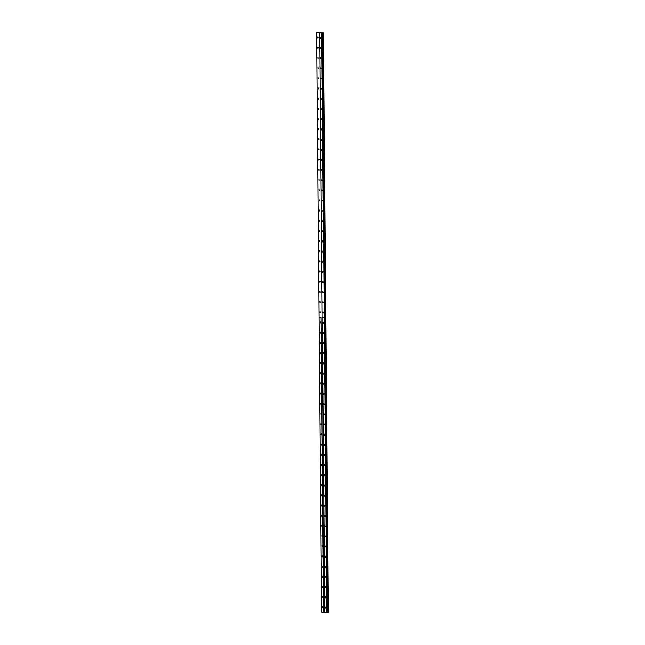 <?xml version="1.0" encoding="UTF-8"?>
<svg xmlns="http://www.w3.org/2000/svg" width="645" height="645" viewBox="0 0 645 645"><rect width="100%" height="100%" fill="white"/><g stroke="black" fill="none" stroke-linecap="round" stroke-linejoin="round"><path stroke-width="0.97" d="M320.613 322.452L320.202 321.847L320.299 322.992L320.613 322.452M320.702 332.627L320.291 332.022L320.388 333.167L320.702 332.627M320.791 342.801L320.38 342.189L320.065 342.729L320.476 343.334L320.791 342.801M320.879 352.976L320.468 352.364L320.154 352.904L320.565 353.508L320.879 352.976M320.968 363.143L320.557 362.538L320.654 363.683L320.968 363.143M321.057 373.318L320.646 372.713L320.742 373.858L321.057 373.318M321.146 383.493L320.734 382.88L320.42 383.42L320.831 384.025L321.146 383.493M321.234 393.668L320.823 393.055L320.509 393.595L320.92 394.2L321.234 393.668M321.323 403.834L320.912 403.23L321.008 404.375L321.323 403.834M321.412 414.009L321 413.405L321.097 414.55L321.412 414.009M321.5 424.184L321.089 423.572L320.775 424.112L321.186 424.716L321.5 424.184M321.589 434.359L321.178 433.746L320.863 434.287L321.275 434.891L321.589 434.359M321.678 444.526L321.266 443.921L320.952 444.461L321.363 445.066L321.678 444.526M321.766 454.701L321.355 454.096L321.452 455.241L321.766 454.701M321.855 464.876L321.444 464.271L321.541 465.416L321.855 464.876M321.944 475.051L321.533 474.438L321.218 474.978L321.629 475.583L321.944 475.051M322.032 485.225L321.621 484.613L321.307 485.153L321.718 485.758L322.032 485.225M322.121 495.392L321.71 494.788L321.807 495.932L322.121 495.392M322.21 505.567L321.799 504.962L321.895 506.107L322.21 505.567M322.298 515.742L321.887 515.129L321.573 515.669L321.984 516.274L322.298 515.742M322.387 525.917L321.976 525.304L321.661 525.844L322.073 526.449L322.387 525.917M322.476 536.084L322.065 535.479L322.161 536.624L322.476 536.084M322.565 546.259L322.153 545.654L322.25 546.799L322.565 546.259M322.653 556.433L322.242 555.821L321.928 556.361L322.339 556.966L322.653 556.433M322.742 566.608L322.331 565.996L322.016 566.536L322.427 567.14L322.742 566.608M322.831 576.775L322.419 576.17L322.516 577.315L322.831 576.775M322.919 586.95L322.516 586.345L322.194 586.877L322.605 587.49L322.919 586.95M323.008 597.125L322.605 596.512L322.282 597.052L322.694 597.665L323.008 597.125M323.097 607.3L322.694 606.687L322.371 607.227L322.782 607.832L323.097 607.3M318.219 47.786L317.808 47.174L317.896 48.319L318.219 47.786M318.308 57.953L317.896 57.349L317.985 58.493L318.308 57.953M318.396 68.128L317.985 67.523L318.074 68.668L318.396 68.128M318.485 78.303L318.074 77.69L318.162 78.835L318.485 78.303M318.574 88.478L318.162 87.865L318.251 89.01L318.574 88.478M318.662 98.645L318.251 98.04L318.34 99.185L318.662 98.645M318.751 108.82L318.34 108.215L318.428 109.36L318.751 108.82M318.84 118.994L318.428 118.382L318.517 119.535L318.84 118.994M318.928 129.169L318.517 128.557L318.606 129.701L318.928 129.169M319.017 139.344L318.606 138.731L318.695 139.876L319.017 139.344M319.106 149.511L318.695 148.906L318.783 150.051L319.106 149.511M319.194 159.686L318.783 159.081L318.872 160.226L319.194 159.686M319.283 169.861L318.872 169.248L318.961 170.393L319.283 169.861M319.372 180.036L318.961 179.423L319.049 180.568L319.372 180.036M319.46 190.202L319.049 189.598L319.138 190.743L319.46 190.202M319.549 200.377L319.138 199.773L319.227 200.917L319.549 200.377M319.638 210.552L319.227 209.939L319.315 211.084L319.638 210.552M319.726 220.727L319.315 220.114L319.404 221.259L319.726 220.727M319.815 230.894L319.404 230.289L319.501 231.434L319.815 230.894M319.904 241.069L319.493 240.464L319.589 241.609L319.904 241.069M319.993 251.244L319.581 250.631L319.267 251.171L319.678 251.776L319.993 251.244M320.081 261.418L319.67 260.806L319.356 261.346L319.767 261.951L320.081 261.418M320.17 271.585L319.759 270.981L319.444 271.521L319.856 272.125L320.17 271.585M320.259 281.76L319.847 281.156L319.944 282.3L320.259 281.76M320.347 291.935L319.936 291.322L319.622 291.863L320.033 292.475L320.347 291.935M320.436 302.11L320.025 301.497L319.71 302.037L320.122 302.642L320.436 302.11M320.525 312.285L320.114 311.672L319.799 312.212L320.21 312.817L320.525 312.285M318.13 37.612L317.719 36.999L317.808 38.144L318.13 37.612M323.508 322.742L323.097 322.137L323.193 323.282L323.508 322.742M323.596 332.917L323.185 332.304L322.871 332.844L323.282 333.457L323.596 332.917M323.685 343.092L323.274 342.479L322.96 343.019L323.371 343.624L323.685 343.092M323.774 353.267L323.371 352.654L323.048 353.194L323.459 353.799L323.774 353.267M323.863 363.433L323.459 362.829L323.137 363.361L323.548 363.974L323.863 363.433M323.951 373.608L323.548 373.003L323.226 373.536L323.637 374.148L323.951 373.608M324.04 383.783L323.637 383.17L323.314 383.711L323.726 384.315L324.04 383.783M324.129 393.958L323.726 393.345L323.403 393.885L323.814 394.49L324.129 393.958M324.217 404.125L323.814 403.52L323.492 404.052L323.903 404.665L324.217 404.125M324.306 414.3L323.903 413.695L323.58 414.227L323.992 414.84L324.306 414.3M324.395 424.475L323.992 423.862L323.669 424.402L324.08 425.007L324.395 424.475M324.483 434.649L324.08 434.037L323.758 434.577L324.169 435.182L324.483 434.649M324.572 444.816L324.169 444.212L323.846 444.744L324.258 445.356L324.572 444.816M324.661 454.991L324.258 454.386L323.935 454.918L324.346 455.531L324.661 454.991M324.749 465.166L324.346 464.553L324.024 465.093L324.435 465.698L324.749 465.166M324.838 475.341L324.435 474.728L324.113 475.268L324.524 475.873L324.838 475.341M324.927 485.508L324.524 484.903L324.201 485.435L324.612 486.048L324.927 485.508M325.016 495.683L324.612 495.078L324.29 495.61L324.701 496.223L325.016 495.683M325.104 505.857L324.701 505.245L324.379 505.785L324.79 506.398L325.104 505.857M325.193 516.032L324.79 515.419L324.467 515.96L324.878 516.564L325.193 516.032M325.282 526.207L324.878 525.594L324.556 526.135L324.967 526.739L325.282 526.207M325.37 536.374L324.967 535.769L324.645 536.301L325.056 536.914L325.37 536.374M325.459 546.549L325.056 545.944L325.144 547.089L325.459 546.549M325.548 556.724L325.144 556.111L324.83 556.651L325.233 557.256L325.548 556.724M325.636 566.899L325.233 566.286L324.919 566.826L325.322 567.431L325.636 566.899M325.725 577.065L325.322 576.461L325.411 577.606L325.725 577.065M325.814 587.24L325.411 586.636L325.499 587.78L325.814 587.24M325.902 597.415L325.499 596.802L325.185 597.343L325.588 597.947L325.902 597.415M325.991 607.59L325.588 606.977L325.274 607.517L325.677 608.122L325.991 607.59M321.113 48.077L320.702 47.464L320.388 48.004L320.799 48.609L321.113 48.077M321.202 58.243L320.791 57.639L320.887 58.784L321.202 58.243M321.291 68.418L320.879 67.814L320.976 68.959L321.291 68.418M321.379 78.593L320.968 77.981L320.654 78.521L321.065 79.125L321.379 78.593M321.468 88.768L321.057 88.155L320.742 88.696L321.154 89.3L321.468 88.768M321.557 98.935L321.146 98.33L321.242 99.475L321.557 98.935M321.645 109.11L321.234 108.505L321.331 109.65L321.645 109.11M321.734 119.285L321.323 118.672L321.008 119.212L321.42 119.817L321.734 119.285M321.823 129.46L321.412 128.847L321.097 129.387L321.508 129.992L321.823 129.46M321.911 139.626L321.5 139.022L321.597 140.167L321.911 139.626M322 149.801L321.589 149.197L321.686 150.341L322 149.801M322.089 159.976L321.678 159.363L321.363 159.904L321.774 160.516L322.089 159.976M322.178 170.151L321.766 169.538L321.452 170.078L321.863 170.683L322.178 170.151M322.266 180.318L321.855 179.713L321.952 180.858L322.266 180.318M322.355 190.493L321.944 189.888L322.04 191.033L322.355 190.493M322.444 200.668L322.032 200.063L322.129 201.208L322.444 200.668M322.532 210.842L322.121 210.23L321.807 210.77L322.218 211.375L322.532 210.842M322.621 221.017L322.21 220.405L321.895 220.945L322.307 221.549L322.621 221.017M322.71 231.184L322.298 230.579L322.395 231.724L322.71 231.184M322.798 241.359L322.387 240.754L322.484 241.899L322.798 241.359M322.887 251.534L322.476 250.921L322.161 251.461L322.573 252.066L322.887 251.534M322.976 261.709L322.565 261.096L322.25 261.636L322.661 262.241L322.976 261.709M323.064 271.876L322.653 271.271L322.75 272.416L323.064 271.876M323.153 282.05L322.742 281.446L322.839 282.591L323.153 282.05M323.242 292.225L322.831 291.613L322.516 292.153L322.927 292.757L323.242 292.225M323.33 302.4L322.919 301.787L322.605 302.328L323.016 302.932L323.33 302.4M323.419 312.567L323.008 311.962L323.105 313.107L323.419 312.567M321.025 37.902L320.613 37.289L320.299 37.829L320.71 38.434L321.025 37.902M321.653 612.234L319.082 317.243L321.089 317.445L323.669 612.436L321.653 612.234M321.089 317.445L319.082 317.243M323.347 32.726L328.41 612.589L327.426 612.653L322.363 32.79L323.347 32.726L316.59 32.379L319.082 317.219M323.137 32.79L328.345 612.637L323.29 32.774M324.669 317.735L321.919 32.887L327.241 612.726L323.669 612.436M321.129 317.421L323.846 612.436M321.089 317.396L319.082 317.195M316.59 32.379L318.606 32.572M318.783 32.572L319.751 32.669L322.218 317.525L324.225 317.759L326.805 612.75M324.79 612.548L322.218 317.558L324.266 317.735L321.742 32.887L319.735 32.685M322.814 32.79L327.878 612.653M328.378 612.613L323.322 32.75M324.411 317.759L326.983 612.75M323.081 32.79L328.136 612.653M324.225 317.711L322.218 317.509M325.62 317.663L328.192 612.653M325.773 317.598L323.282 32.782"/></g></svg>
